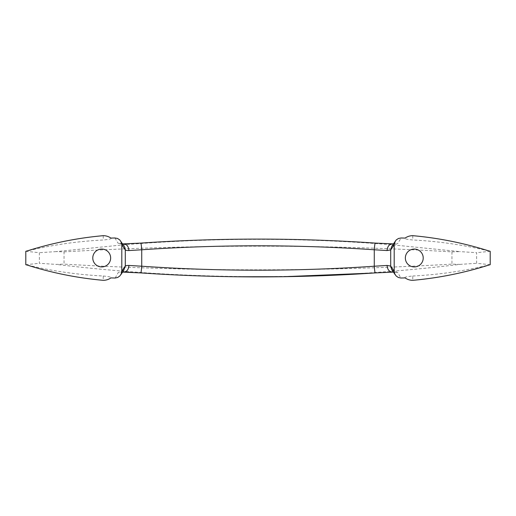 <?xml version="1.0" encoding="UTF-8"?>
<svg xmlns="http://www.w3.org/2000/svg" width="516" height="516" viewBox="0 0 516 516"><rect width="100%" height="100%" fill="white"/><g stroke="black" fill="none" stroke-linecap="round" stroke-linejoin="round"><path stroke-width="0.39" stroke-dasharray="2.58 1.94" d="M27.69 265.224L27.69 265.121C52.161 271.074 77.342 274.699 103.239 276.008L103.239 280.33M103.239 276.008C109.289 276.595 111.849 277.227 110.927 277.898M64.049 251.879C194.339 244.268 323.642 244.268 451.952 251.879L459.82 251.602L392.889 244.881C302.937 237.502 212.985 237.502 123.047 244.881L56.179 251.602L64.049 251.879L64.049 264.121C192.358 271.732 321.661 271.732 451.952 264.121L459.827 264.398C325.409 280.685 190.855 280.685 56.173 264.398L64.049 264.121M405.073 277.898C404.138 277.227 406.698 276.595 412.761 276.008L412.761 280.33M412.761 276.008C438.645 274.705 463.826 271.074 488.31 265.121L488.31 265.224M488.2 250.744L488.31 250.776A803.722 37.429 57 0 1 488.31 250.873C463.845 244.939 438.658 241.307 412.761 239.972C406.737 239.379 404.176 238.753 405.079 238.095M412.761 235.67L412.761 239.972M110.921 238.095C111.862 238.773 109.302 239.405 103.239 239.992C77.348 241.295 52.161 244.919 27.69 250.873A706.804 39.319 130.7 0 1 27.69 250.776L27.8 250.744M103.239 235.67L103.239 239.992M391.702 269.565L397.881 272.7L400.816 278.014M397.881 272.7C397.552 272.325 395.895 272.132 392.915 272.113L392.489 272.145M375.242 272.906A6.695 0.522 86.1 0 0 375.274 272.893L392.915 272.113M115.191 278.014L118.119 272.7C118.448 272.325 120.099 272.132 123.085 272.113L124.15 272.113M123.666 270.429L118.119 272.7M130.2 272.287L140.739 272.9M405.382 258.703A8.933 8.933 0 0 1 414.29 249.067A8.933 8.933 0 0 1 423.191 257.297A8.933 8.933 0 0 1 414.987 266.901A8.933 8.933 0 0 1 405.382 258.703M92.809 258.703A8.933 8.933 0 0 1 101.71 249.067A8.933 8.933 0 0 1 110.618 257.297A8.933 8.933 0 0 1 102.413 266.901A8.933 8.933 0 0 1 92.809 258.703M375.242 243.094A6.695 0.522 -86.1 0 1 375.274 243.107L392.541 243.855M122.415 243.836L120.731 243.72L123.73 245.648A6.695 6.663 -40.1 0 0 118.119 243.307C118.441 243.675 120.093 243.875 123.085 243.894L140.726 243.107C218.907 237.779 297.087 237.779 375.274 243.107M114.9 237.986L118.119 243.307M391.741 246.371L397.881 243.294L401.1 237.986M392.915 243.887L393.037 243.887C395.94 243.862 397.559 243.662 397.881 243.294M25.8 251.298L39.377 252.698L39.377 263.302L56.173 264.398M25.8 264.695L39.377 263.302M490.2 264.695L476.623 263.302L476.623 252.698L459.82 251.602M490.2 251.298L476.623 252.698M56.179 251.602L39.377 252.698M459.827 264.398L476.623 263.302M372.404 273.087A1714.197 1707.928 -123.3 0 0 375.274 272.893M123.53 272.145L123.085 272.113M123.601 243.855L123.085 243.894A876.291 24.858 121.8 0 0 123.047 244.326L123.047 244.881M451.952 251.879L451.952 264.121M393.037 243.887L392.889 244.881M391.631 269.442C393.373 271.474 394.617 272.416 395.346 272.28L393.405 272.158M122.415 272.164L120.725 272.287L123.737 270.345M391.631 246.558C393.373 244.526 394.617 243.584 395.346 243.72L393.405 243.842"/><path stroke-width="0.77" d="M121.808 244.765L121.808 271.235L121.286 273.79L119.86 275.963L117.738 277.453L115.191 278.014A357.356 357.356 0 0 1 110.927 277.898A13.397 13.397 0 0 1 103.239 280.33A357.233 357.233 0 0 1 27.69 265.224A358.826 358.826 105.6 0 1 25.8 264.695L25.8 251.298A358.801 358.801 0 0 1 27.8 250.744A357.233 357.233 0 0 1 103.239 235.67A13.397 13.397 0 0 1 110.921 238.095A357.169 357.169 0 0 1 114.9 237.986L117.545 238.463L119.764 239.934L123.73 245.648A6.695 6.663 -40.1 0 1 125.291 249.963L121.808 244.765L120.828 241.307M392.915 243.887C389.425 243.958 387.477 246.177 387.071 250.557L390.709 249.963L390.709 266.037L394.192 271.235L394.714 273.79L396.14 275.97L398.268 277.447L400.816 278.014A357.382 357.382 0 0 0 405.073 277.898A13.397 13.397 0 0 0 412.761 280.33A357.233 357.233 0 0 0 488.31 265.224A358.755 358.755 0 0 0 490.2 264.695L490.2 251.298A358.755 358.755 105.6 0 0 488.2 250.744A357.233 357.233 0 0 0 412.761 235.67A13.397 13.397 0 0 0 405.079 238.095A357.543 357.543 0 0 0 401.1 237.986L398.462 238.469L396.236 239.934L391.741 246.371M392.915 272.113C389.425 272.042 387.477 269.816 387.071 265.443L390.709 266.037L391.702 269.565M392.489 272.145L375.242 272.906C297.081 278.227 218.919 278.227 140.758 272.906A6.695 0.522 93.9 0 1 140.739 272.9C172.479 275.067 204.291 276.35 236.167 276.757L283.858 276.699L372.404 273.087M387.071 265.443L374.274 266.224A6.695 0.522 86.1 0 0 375.242 272.906M387.071 250.557L374.274 249.776A6.695 0.522 -86.1 0 1 375.242 243.094C297.081 237.773 218.919 237.773 140.758 243.094A6.695 0.522 -93.9 0 1 141.726 249.776C219.242 244.481 296.758 244.481 374.274 249.776L374.274 266.224C296.758 271.519 219.242 271.519 141.726 266.224A6.695 0.522 93.9 0 1 140.758 272.906L123.53 272.145M121.808 271.235L125.291 266.037L125.291 249.963C125.543 250.331 126.755 250.531 128.929 250.557L141.726 249.776L141.726 266.224L128.929 265.443C126.755 265.469 125.543 265.669 125.291 266.037L123.666 270.429M124.15 272.113L130.2 272.287M140.752 243.094A6.695 0.522 -93.9 0 0 140.726 243.107L123.601 243.855M391.644 246.519L390.709 249.963L394.192 244.765L395.308 241.082M392.541 243.855L375.242 243.094M394.192 271.235L394.192 244.765M101.71 249.067A8.933 8.933 0 0 1 110.618 257.297A8.933 8.933 0 0 1 102.413 266.901A8.933 8.933 0 0 1 92.809 258.703A8.933 8.933 0 0 1 101.71 249.067M414.29 249.067A8.933 8.933 0 0 1 423.191 257.297A8.933 8.933 0 0 1 414.987 266.901A8.933 8.933 0 0 1 405.382 258.703A8.933 8.933 0 0 1 414.29 249.067M128.929 265.443C128.542 269.829 126.594 272.055 123.085 272.113M128.929 250.557C128.542 246.171 126.594 243.945 123.085 243.894M395.314 274.918L391.644 269.475M393.405 272.158L392.36 272.145M123.73 270.352L120.847 274.705M123.653 272.145L122.415 272.164M123.646 243.855L122.415 243.836M393.405 243.842L392.36 243.855"/></g></svg>
